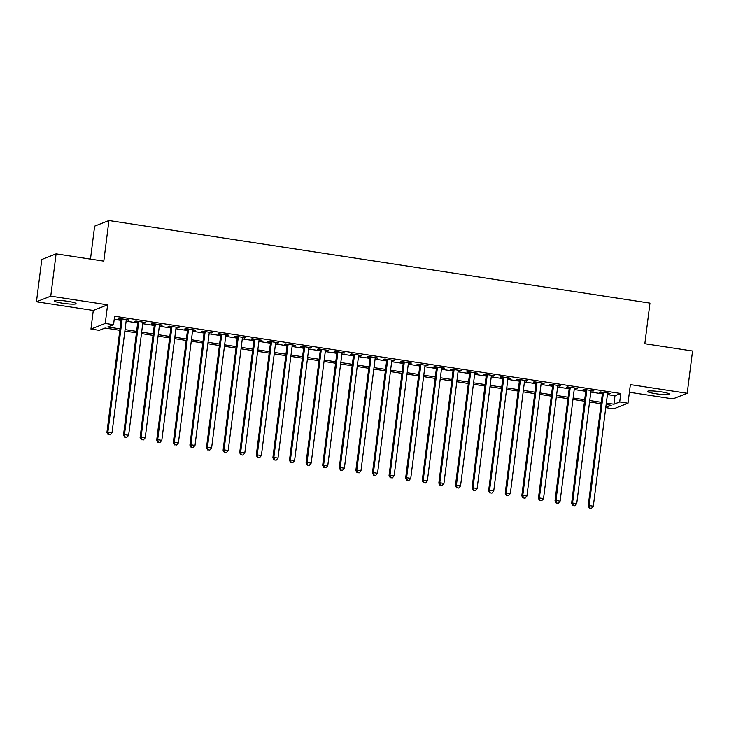 <?xml version="1.0" encoding="UTF-8"?>
<svg xmlns="http://www.w3.org/2000/svg" width="729" height="729" viewBox="0 0 729 729"><rect width="100%" height="100%" fill="white"/><g stroke="black" fill="none" stroke-linecap="round" stroke-linejoin="round"><path stroke-width="1.09" d="M62.703 303.228A10.99 1.303 -172.8 0 0 76.08 303.628A10.99 1.303 -172.8 0 0 67.651 301.277A10.99 1.303 -172.8 0 0 54.274 300.877A10.99 1.303 -172.8 0 0 62.703 303.228M656.009 393.778A10.99 1.303 -172.8 0 0 669.386 394.179A10.99 1.303 -172.8 0 0 660.957 391.828A10.99 1.303 -172.8 0 0 647.571 391.427A10.99 1.303 -172.8 0 0 656.009 393.778M119.829 330.301L105.04 328.041L99.235 330.328L90.943 329.061L105.249 323.43L113.542 324.697L107.746 326.975L120.012 328.852M93.294 310.445L107.6 304.822L50.757 296.147L56.097 253.856L41.79 259.478L36.45 301.77L93.294 310.445L90.943 329.061M90.478 259.096L94.633 226.154L108.94 220.532L649.967 303.109L644.837 343.705L692.55 350.986L687.21 393.286L630.366 384.611L628.015 403.219L613.709 408.841L605.763 407.629M629.4 392.275L672.903 398.909L687.21 393.286M50.757 296.147L36.45 301.77M126.263 320.077L129.233 320.004L119.274 318.482L118.308 318.865L121.214 319.302M142.857 322.61L145.827 322.537L135.876 321.015L134.911 321.398L137.808 321.835M159.46 325.143L162.43 325.07L152.47 323.548L151.504 323.931L154.402 324.369M176.053 327.676L179.024 327.603L169.064 326.082L168.098 326.464L171.005 326.902M192.647 330.21L195.618 330.137L185.658 328.615L184.692 328.998L187.599 329.435M209.241 332.743L212.212 332.67L202.261 331.148L201.286 331.522L204.193 331.968M225.844 335.276L228.806 335.194L218.855 333.682L217.889 334.055L220.787 334.502M242.438 337.809L245.409 337.727L235.449 336.215L234.483 336.588L237.39 337.035M259.032 340.343L262.003 340.261L252.043 338.748L251.077 339.122L253.984 339.568M275.626 342.876L278.596 342.794L268.637 341.281L267.671 341.655L270.577 342.101M292.22 345.409L295.19 345.327L285.239 343.815L284.274 344.188L287.171 344.635M308.823 347.933L311.793 347.861L301.833 346.348L300.867 346.722L303.765 347.168M325.416 350.467L328.387 350.394L318.427 348.872L317.461 349.255L320.368 349.701M342.01 353L344.981 352.927L335.021 351.405L334.055 351.788L336.962 352.235M358.604 355.533L361.575 355.46L351.615 353.939L350.649 354.321L353.556 354.768M375.207 358.067L378.169 357.994L368.218 356.472L367.252 356.855L370.15 357.301M391.801 360.6L394.772 360.527L384.812 359.005L383.846 359.388L386.753 359.834M408.395 363.133L411.366 363.06L401.406 361.538L400.44 361.921L403.347 362.368M424.989 365.666L427.959 365.594L417.999 364.072L417.034 364.454L419.94 364.901M441.583 368.2L444.553 368.127L434.602 366.605L433.627 366.988L436.534 367.434M458.186 370.733L461.156 370.66L451.196 369.138L450.23 369.521L453.128 369.968M474.779 373.266L477.75 373.193L467.79 371.672L466.824 372.054L469.731 372.492M491.373 375.799L494.344 375.727L484.384 374.205L483.418 374.588L486.325 375.025M507.967 378.333L510.938 378.26L500.978 376.738L500.012 377.121L502.919 377.558M524.57 380.866L527.532 380.793L517.581 379.271L516.615 379.654L519.513 380.091M541.164 383.399L544.135 383.326L534.175 381.805L533.209 382.187L536.116 382.625M557.758 385.933L560.729 385.86L550.769 384.338L549.803 384.721L552.71 385.158M574.352 388.466L577.322 388.393L567.362 386.871L566.397 387.254L569.303 387.691M590.946 390.999L593.916 390.926L583.965 389.404L582.99 389.787L585.897 390.225M607.412 394.617L614.984 395.774L620.789 393.496L114.608 316.24L113.542 324.697M114.216 319.348L121.078 320.396M126.126 321.161L137.672 322.929M142.72 323.694L154.266 325.462M159.323 326.228L170.868 327.986M175.917 328.761L187.462 330.519M192.511 331.294L204.056 333.053M209.105 333.827L220.65 335.586M225.708 336.361L237.253 338.119M242.301 338.894L253.847 340.653M258.895 341.427L270.441 343.186M275.489 343.96L287.035 345.719M292.083 346.494L303.628 348.252M308.686 349.027L320.231 350.786M325.28 351.56L336.825 353.319M341.874 354.094L353.419 355.852M358.468 356.627L370.013 358.386M375.061 359.16L386.607 360.919M391.664 361.693L403.21 363.452M408.258 364.227L419.804 365.985M424.852 366.751L436.398 368.519M441.446 369.284L452.991 371.052M458.049 371.817L469.594 373.585M474.643 374.351L486.188 376.118M491.237 376.884L502.782 378.652M507.831 379.417L519.376 381.185M524.424 381.95L535.97 383.718M541.027 384.484L552.573 386.252M557.621 387.017L569.167 388.785M574.215 389.55L585.761 391.318M590.809 392.084L602.354 393.842M607.549 393.532L610.51 393.46L600.559 391.938L599.593 392.32L602.491 392.758M107.6 304.822L105.249 323.43M620.789 393.496L619.714 401.952L628.015 403.219M56.097 253.856L103.81 261.137L108.94 220.532M605.79 407.429L611.212 405.297L606.154 404.522M601.106 403.757L589.561 401.989M584.512 401.223L572.967 399.456M567.918 398.69L556.373 396.931M551.315 396.157L539.77 394.398M534.721 393.624L523.176 391.865M518.128 391.09L506.582 389.332M501.534 388.557L489.988 386.798M484.931 386.024L473.385 384.265M468.337 383.49L456.791 381.732M451.743 380.957L440.198 379.198M435.149 378.424L423.604 376.665M418.555 375.891L407.01 374.132M401.952 373.357L390.407 371.599M385.359 370.824L373.813 369.065M368.765 368.291L357.219 366.532M352.171 365.758L340.625 363.999M335.568 363.224L324.022 361.466M318.974 360.691L307.428 358.932M302.38 358.167L290.835 356.399M285.786 355.634L274.241 353.866M269.192 353.1L257.647 351.332M252.589 350.567L241.044 348.799M235.996 348.034L224.45 346.266M219.402 345.5L207.856 343.733M202.808 342.967L191.262 341.199M186.205 340.434L174.659 338.666M169.611 337.901L158.065 336.133M153.017 335.367L141.472 333.6M136.423 332.834L124.878 331.075M606.337 403.073L613.918 404.231L619.714 401.952M125.06 329.617L136.605 331.385M141.654 332.151L153.199 333.918M158.248 334.684L169.793 336.452M174.851 337.217L186.396 338.985M191.445 339.75L202.99 341.518M208.038 342.284L219.584 344.052M224.632 344.817L236.178 346.585M241.226 347.35L252.772 349.118M257.829 349.884L269.375 351.651M274.423 352.417L285.968 354.176M291.017 354.95L302.562 356.709M307.611 357.483L319.156 359.242M324.214 360.017L335.759 361.775M340.808 362.55L352.353 364.309M357.401 365.083L368.947 366.842M373.995 367.616L385.541 369.375M390.589 370.15L402.135 371.908M407.192 372.683L418.738 374.442M423.786 375.216L435.331 376.975M440.38 377.75L451.925 379.508M456.974 380.283L468.519 382.042M473.577 382.816L485.122 384.575M490.17 385.349L501.716 387.108M506.764 387.883L518.31 389.641M523.358 390.416L534.904 392.175M539.952 392.94L551.498 394.708M556.555 395.473L568.101 397.241M573.149 398.007L584.694 399.774M589.743 400.54L601.288 402.308M614.984 395.774L613.918 404.231M609.617 393.323L609.544 393.833M593.014 390.79L592.95 391.3M576.42 388.256L576.357 388.767M559.826 385.723L559.763 386.233M543.233 383.19L543.169 383.7M526.63 380.656L526.566 381.176M510.036 378.123L509.972 378.643M493.442 375.59L493.378 376.109M476.848 373.057L476.784 373.576M460.254 370.523L460.181 371.043M443.651 367.99L443.587 368.51M427.057 365.457L426.994 365.976M410.463 362.924L410.4 363.443M393.87 360.39L393.806 360.91M377.276 357.857L377.203 358.376M360.673 355.324L360.609 355.843M344.079 352.79L344.015 353.31M327.485 350.257L327.421 350.777M310.891 347.724L310.818 348.243M294.288 345.191L294.224 345.71M277.694 342.657L277.631 343.177M261.1 340.124L261.037 340.643M244.507 337.591L244.443 338.11M227.913 335.058L227.84 335.577M211.31 332.524L211.246 333.044M194.716 329.991L194.652 330.51M178.122 327.467L178.058 327.977M161.528 324.934L161.464 325.444M144.925 322.4L144.861 322.911M128.331 319.867L128.268 320.377M602.564 392.238L588.194 505.935L589.16 505.561L603.457 392.375M589.843 508.058L591.501 508.313L589.843 508.058L589.16 505.561L593.315 506.19L607.612 393.013M588.194 505.935L589.451 508.213M591.501 508.313L593.315 506.19M585.961 389.705L571.6 503.411L572.566 503.028L586.863 389.851M573.24 505.534L574.908 505.78L573.24 505.534L572.566 503.028L576.721 503.657L591.019 390.48M571.6 503.411L572.857 505.68M574.908 505.78L576.721 503.657M569.367 387.172L555.006 500.878L555.972 500.495L570.269 387.318M556.646 503.001L558.305 503.247L556.646 503.001L555.972 500.495L560.118 501.124L574.416 387.946M555.006 500.878L556.263 503.147M558.305 503.247L560.118 501.124M552.773 384.639L538.412 498.344L539.378 497.962L553.676 384.784M540.052 500.468L541.711 500.714L540.052 500.468L539.378 497.962L543.524 498.59L557.822 385.413M538.412 498.344L539.67 500.613M541.711 500.714L543.524 498.59M536.179 382.114L521.809 495.811L522.784 495.428L537.082 382.251M523.458 497.934L525.117 498.18L523.458 497.934L522.784 495.428L526.93 496.057L541.228 382.88M521.809 495.811L523.067 498.08M525.117 498.18L526.93 496.057M519.577 379.581L505.215 493.278L506.181 492.895L520.479 379.718M506.865 495.401L508.523 495.647L506.865 495.401L506.181 492.895L510.336 493.524L524.634 380.347M505.215 493.278L506.473 495.547M508.523 495.647L510.336 493.524M502.983 377.048L488.621 490.745L489.587 490.362L503.885 377.185M490.262 492.868L491.929 493.123L490.262 492.868L489.587 490.362L493.733 491L508.031 377.813M488.621 490.745L489.879 493.014M491.929 493.123L493.733 491M486.389 374.515L472.027 488.211L472.993 487.829L487.291 374.651M473.668 490.335L475.326 490.59L473.668 490.335L472.993 487.829L477.14 488.466L491.437 375.28M472.027 488.211L473.285 490.48M475.326 490.59L477.14 488.466M469.795 371.981L455.434 485.678L456.4 485.295L470.697 372.118M457.074 487.801L458.732 488.056L457.074 487.801L456.4 485.295L460.546 485.933L474.843 372.747M455.434 485.678L456.691 487.947M458.732 488.056L460.546 485.933M453.201 369.448L438.831 483.145L439.797 482.762L454.103 369.585M440.48 485.268L442.138 485.523L440.48 485.268L439.797 482.762L443.952 483.4L458.249 370.214M438.831 483.145L440.088 485.423M442.138 485.523L443.952 483.4M436.598 366.915L422.237 480.611L423.203 480.229L437.5 367.052M423.886 482.735L425.545 482.99L423.886 482.735L423.203 480.229L427.358 480.867L441.656 367.68M422.237 480.611L423.494 482.89M425.545 482.99L427.358 480.867M420.004 364.382L405.643 478.078L406.609 477.695L420.906 364.518M407.283 480.201L408.942 480.457L407.283 480.201L406.609 477.695L410.755 478.333L425.053 365.147M405.643 478.078L406.9 480.356M408.942 480.457L410.755 478.333M403.41 361.848L389.049 475.545L390.015 475.162L404.313 361.985M390.689 477.668L392.348 477.923L390.689 477.668L390.015 475.162L394.161 475.8L408.459 362.614M389.049 475.545L390.307 477.823M392.348 477.923L394.161 475.8M386.817 359.315L372.455 473.012L373.421 472.629L387.719 359.452M374.095 475.135L375.754 475.39L374.095 475.135L373.421 472.629L377.567 473.267L391.865 360.08M372.455 473.012L373.704 475.29M375.754 475.39L377.567 473.267M370.223 356.782L355.852 470.478L356.818 470.096L371.116 356.918M357.502 472.602L359.16 472.857L357.502 472.602L356.818 470.096L360.973 470.734L375.271 357.556M355.852 470.478L357.11 472.756M359.16 472.857L360.973 470.734M353.62 354.248L339.258 467.945L340.224 467.562L354.522 354.385M340.899 470.068L342.566 470.323L340.899 470.068L340.224 467.562L344.37 468.2L358.668 355.023M339.258 467.945L340.516 470.223M342.566 470.323L344.37 468.2M337.026 351.715L322.665 465.412L323.63 465.029L337.928 351.852M324.305 467.535L325.963 467.79L324.305 467.535L323.63 465.029L327.777 465.667L342.074 352.49M322.665 465.412L323.922 467.69M325.963 467.79L327.777 465.667M320.432 349.182L306.071 462.879L307.037 462.496L321.334 349.319M307.711 465.002L309.369 465.257L307.711 465.002L307.037 462.496L311.183 463.134L325.48 349.956M306.071 462.879L307.328 465.157M309.369 465.257L311.183 463.134M303.838 346.649L289.468 460.345L290.434 459.963L304.74 346.785M291.117 462.468L292.776 462.724L291.117 462.468L290.434 459.963L294.589 460.6L308.886 347.423M289.468 460.345L290.725 462.623M292.776 462.724L294.589 460.6M287.235 344.115L272.874 457.812L273.84 457.438L288.137 344.252M274.523 459.935L276.182 460.19L274.523 459.935L273.84 457.438L277.995 458.067L292.293 344.89M272.874 457.812L274.131 460.09M276.182 460.19L277.995 458.067M270.641 341.582L256.28 455.279L257.246 454.905L271.543 341.719M257.92 457.402L259.579 457.657L257.92 457.402L257.246 454.905L261.392 455.534L275.69 342.357M256.28 455.279L257.537 457.557M259.579 457.657L261.392 455.534M254.047 339.049L239.686 452.745L240.652 452.372L254.95 339.185M241.326 454.869L242.985 455.124L241.326 454.869L240.652 452.372L244.798 453.001L259.096 339.823M239.686 452.745L240.944 455.024M242.985 455.124L244.798 453.001M237.454 336.516L223.092 450.212L224.058 449.839L238.356 336.652M224.732 452.335L226.391 452.591L224.732 452.335L224.058 449.839L228.204 450.467L242.502 337.29M223.092 450.212L224.341 452.49M226.391 452.591L228.204 450.467M220.86 333.982L206.489 447.679L207.455 447.305L221.753 334.119M208.139 449.802L209.797 450.057L208.139 449.802L207.455 447.305L211.61 447.934L225.908 334.757M206.489 447.679L207.747 449.957M209.797 450.057L211.61 447.934M204.257 331.449L189.895 445.146L190.861 444.772L205.159 331.586M191.536 447.269L193.203 447.524L191.536 447.269L190.861 444.772L195.007 445.401L209.314 332.224M189.895 445.146L191.153 447.424M193.203 447.524L195.007 445.401M187.663 328.916L173.302 442.612L174.267 442.239L188.565 329.052M174.942 444.736L176.6 444.991L174.942 444.736L174.267 442.239L178.414 442.868L192.711 329.69M173.302 442.612L174.559 444.89M176.6 444.991L178.414 442.868M171.069 326.382L156.708 440.088L157.674 439.705L171.971 326.519M158.348 442.211L160.006 442.457L158.348 442.211L157.674 439.705L161.82 440.334L176.117 327.157M156.708 440.088L157.965 442.357M160.006 442.457L161.82 440.334M154.475 323.849L140.105 437.555L141.08 437.172L155.377 323.995M141.754 439.678L143.413 439.924L141.754 439.678L141.08 437.172L145.226 437.801L159.523 324.624M140.105 437.555L141.362 439.824M143.413 439.924L145.226 437.801M137.872 321.316L123.511 435.022L124.477 434.639L138.774 321.462M125.16 437.145L126.819 437.391L125.16 437.145L124.477 434.639L128.632 435.268L142.93 322.09M123.511 435.022L124.768 437.291M126.819 437.391L128.632 435.268M121.278 318.792L106.917 432.488L107.883 432.106L122.18 318.928M108.557 434.612L110.216 434.858L108.557 434.612L107.883 432.106L112.029 432.734L126.327 319.557M106.917 432.488L108.174 434.757M110.216 434.858L112.029 432.734"/></g></svg>
